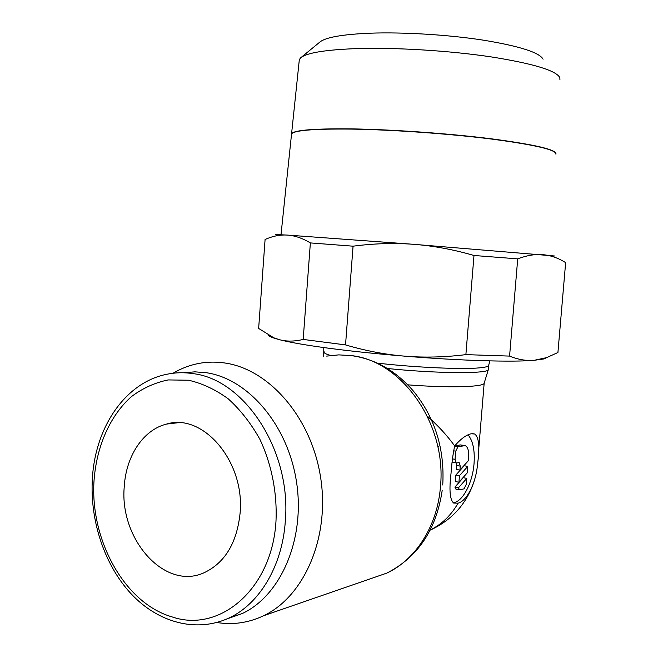 <?xml version="1.0" encoding="UTF-8"?>
<svg xmlns="http://www.w3.org/2000/svg" width="658" height="658" viewBox="0 0 658 658"><rect width="100%" height="100%" fill="white"/><g stroke="black" fill="none" stroke-linecap="round" stroke-linejoin="round"><path stroke-width="0.99" d="M216.885 622.509C233.006 625.116 248.609 622.846 263.694 615.691C304.72 596.296 330.267 536.27 320.471 476.532C310.938 416.728 268.645 369.031 224.723 362.977C215.816 361.678 207.081 361.851 198.527 363.487C189.52 365.248 181.016 368.505 173.013 373.25M442.744 485.004C444.808 449.052 435.061 417.789 413.512 391.206C395.088 369.878 373.325 357.886 348.23 355.246M227.249 618.8L242.193 613.569C281.056 595.556 305.452 538.647 296.47 481.664C287.743 424.64 247.984 378.769 206.447 372.732L194.941 371.844L183.631 372.757M488.433 369.319C490.292 373.884 438.121 373.76 387.365 368.488M488.335 369.623L484.239 382.94C485.004 387.027 450.097 388.154 407.738 384.831M310.37 242.917L353.066 246.182C373.991 243.452 394.274 242.835 413.898 244.332L287.242 235.079C294.57 235.506 302.285 238.122 310.37 242.917L303.182 339.429C294.62 341.527 286.748 341.625 279.56 339.725C289.939 342.399 306.332 345.236 328.737 348.23C351.536 351.232 376.976 353.889 405.057 356.184C460.304 360.707 512.886 362.229 534.181 360.304L543.648 358.98L547.143 357.45M558.05 351.726L557.918 352.524L546.592 357.639L534.181 360.304C526.359 361.003 518.159 359.597 509.58 356.093L465.88 354.629C444.849 357.245 424.566 357.763 405.057 356.184C385.539 354.596 365.7 350.837 345.532 344.907L303.182 339.429M559.925 79.61L559.843 77.693C556.273 70.546 533.243 63.587 490.745 56.827C449.579 50.707 396.593 47.442 358.051 48.552C325.907 49.687 306.801 52.755 300.739 57.756L299.332 59.557L299.151 61.309M299.332 59.557L291.584 133.673C294.258 130.152 313.915 128.549 350.558 128.869C391.535 129.429 448.83 133.459 491.452 138.822C535.267 144.653 556.767 149.72 555.944 154.021M543.089 59.204C539.42 52.467 519.409 46.101 483.054 40.113C447.917 34.701 403.033 31.979 369.961 33.196C342.333 34.389 325.644 37.333 319.895 42.03L301.019 57.526M555.936 154.219C556.758 149.934 535.258 144.867 491.444 139.044C448.814 133.689 391.51 129.651 350.533 129.091C313.899 128.762 294.241 130.358 291.56 133.878L291.453 134.931M240.096 513.15C236.905 543.047 224.871 562.927 203.988 572.789C164.401 590.884 119.082 538.655 124.288 486.287C126.089 455.838 143.337 429.74 166.581 424.073C202.738 412.574 245.097 461.316 240.096 513.15M454.678 445.935C460.806 438.853 466.308 434.798 471.186 433.77L474.714 434.009C479.016 437.364 479.953 447.391 477.519 464.096C476.178 482.388 467.131 500.935 458.091 503.164L453.691 503.066C449.908 499.924 449.019 489.996 451.034 473.291C451.758 463.117 452.975 454.004 454.678 445.935C447.021 435.374 437.907 425.455 427.338 416.177M468.019 434.815C472.929 440.687 474.936 450.245 474.048 463.487C472.666 482.808 462.607 502.128 453.14 502.737M466.283 484.354L464.046 488.836L459.514 489.865L458.478 487.8L466.777 478.366L466.283 484.354M452.877 462.327L452.12 461.957M456.685 462.961L456.159 462.928L455.048 459.325L455.714 451.166L458.009 446.692L465.264 445.63C467.789 446.963 468.891 450.549 468.578 456.397L468.208 460.871L459.926 470.125L460.255 466.135L459.152 462.558L456.685 462.961M456.413 462.985L456.339 469.458L459.926 470.125M454.662 446.017L460.246 444.915L464.351 445.474M458.93 482.232L459.465 475.693L467.756 466.39L467.229 472.863L458.93 482.232L455.344 481.549L455.879 475.018L459.465 475.693M455.879 475.018L464.194 465.741L467.756 466.39M456.249 489.223L454.892 487.101L458.478 487.8M454.892 487.101L463.216 477.7L466.777 478.366M438.738 446.946L437.521 445.376M268.439 335.218C269.064 336.131 271.08 337.151 274.493 338.27L279.56 339.725L273.818 337.817L258.643 328.441L258.684 327.89M258.643 328.441L265.084 239.512C272.502 236.132 279.889 234.651 287.242 235.079L275.669 234.536M554.875 256.02L413.898 244.332C433.523 245.837 453.551 249.555 473.99 255.485L517.714 258.865C526.926 255.362 535.398 253.972 543.138 254.695C550.894 255.427 558.395 258.076 565.641 262.632L565.699 262.641M345.532 344.907L353.066 246.182M473.99 255.485L465.88 354.629M509.58 356.093L517.714 258.865M565.641 262.632L557.918 352.524M323.695 356.282L323.785 355.731M170.784 423.579L171.154 423.168M370.47 578.76L386.863 573.085C415.93 559.588 437.529 525.668 440.482 486.492C446.798 423.546 401.322 360.419 351.002 355.575L338.738 354.884L326.697 356.11M285.284 521.646C291.782 450.985 244.595 379.501 193.115 373.637C184.339 372.28 175.744 372.461 167.321 374.172C125.678 382.043 95.27 426.82 92.383 478.382C89.751 520.363 104.351 564.975 131.139 593.829C157.912 622.476 196.232 633.21 229.107 617.952C259.425 603.921 282.224 566.069 285.284 521.646M275.973 521.383C277.322 493.015 271.622 464.211 259.811 439.157C250.937 423.324 240.441 409.909 228.318 398.904C215.569 389.577 202.302 383.351 188.501 380.217L168.16 379.929C154.943 382.643 142.737 388.171 131.542 396.527C110.33 415.297 96.891 445.532 94.135 479.221C89.398 538.573 124.025 603.09 172.067 616.9C219.665 633.341 272.034 589.107 275.973 521.383M489.922 360.888L488.73 365.058C489.108 366.325 486.007 367.254 479.419 367.863C462.015 369.574 415.256 367.485 377.347 363.126M430.242 530.003C441.773 524.319 451.051 515.37 458.091 503.164M452.482 458.865L455.048 459.325M456.66 465.477L460.255 466.135M453.675 450.804L455.714 451.166M454.637 446.108L458.009 446.692M460.246 444.915L463.841 445.532M330.67 355.493C326.631 354.341 324.419 353.305 324.032 352.384L324.098 351.726M442.168 490.564C436.303 529.69 417.871 557.194 386.863 573.085L263.694 615.691M242.193 613.569L229.107 617.952M488.688 365.568L488.4 369.064M291.56 133.878L281.015 234.7M474.714 434.009L472.452 433.638M452.556 462.27L456.159 462.928M455.936 489.165L459.514 489.865M177.907 422.749L166.581 424.073M543.648 358.98L546.592 357.639M274.493 338.27L273.818 337.817M323.761 347.564L323.744 356.282M484.165 383.211L478.3 454.193M430.168 530.142C452.465 519.91 467.27 503.123 474.582 479.764"/></g></svg>
